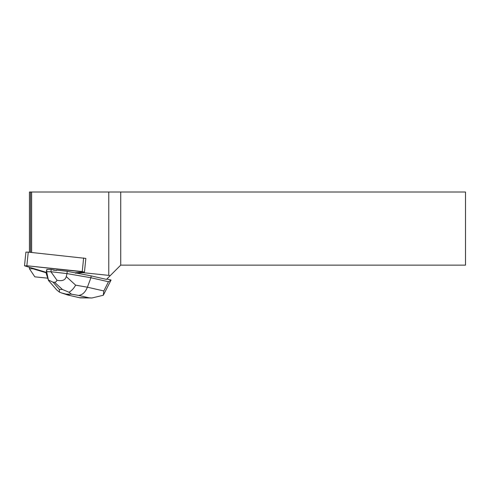 <?xml version="1.0" encoding="UTF-8"?>
<svg xmlns="http://www.w3.org/2000/svg" width="490" height="490" viewBox="0 0 490 490"><rect width="100%" height="100%" fill="white"/><g stroke="black" fill="none" stroke-linecap="round" stroke-linejoin="round"><path stroke-width="0.73" d="M24.5 265.752L25.909 252.123L28.255 252.117L85.86 258.414L84.452 272.048L26.852 265.752L24.776 265.899L46.281 272.348L24.776 265.899L26.852 265.752L82.234 271.57L84.115 272.134L75.521 272.752L84.452 272.048M91.128 275.888L90.932 277.75L66.995 273.604L67.228 271.313L91.128 275.888L106.477 279.386L120.724 265.139L465.5 265.139L465.5 192.007L29.449 192.007L29.449 252.246M47.61 278.161L34.833 276.844L29.449 268.771L32.891 268.777L46.232 272.777M110.189 275.674L108.768 275.374L108.768 192.007M75.472 273.181L82.871 272.654L108.768 275.374M82.945 272.22L82.871 272.654M46.758 270.07A7.466 0.79 -174.1 0 0 46.55 270.223A7.466 0.79 -174.1 0 0 46.673 270.388L46.869 269.396L51.174 269.445L56.466 270.498A7.466 0.79 -174.1 0 0 53.416 270.143M67.228 271.313L56.515 270.07L56.466 270.498M29.449 267.301L29.449 268.771M120.724 192.007L120.724 265.139M32.891 268.777L32.904 268.336M31.623 252.473L31.623 192.007M30.564 192.007L30.564 252.362M69.004 292.242L62.426 289.474L59.351 289.443L59.462 292.138L61.734 293.014L66.254 294.129L71.485 294.19L69.004 292.242C71.552 290.821 73.77 288.463 75.65 285.168L87.398 287.201L90.932 277.75L108.474 281.744L103.837 290.95L87.398 287.201C85.285 292.328 82.32 295.066 78.51 295.403L89.088 297.816L91.857 297.993L103.292 295.268L111.059 280.115L108.474 281.744M106.832 279.031L110.997 279.98M75.65 285.168L66.266 276.587C65.274 280.194 62.163 281.401 56.938 280.207L50.917 271.766L46.636 271.687L46.17 273.371L46.611 270.339M46.17 273.371L48.51 280.494L56.785 290.007M46.642 271.723L48.51 280.494M66.266 276.587L66.995 273.604L50.936 271.736L51.174 269.445M46.636 271.687L46.869 269.396M48.657 280.108L53.061 282.209L54.5 282.222C55.725 282.228 56.54 281.554 56.938 280.207M80.14 297.846L67.988 295.078L61.722 293.008M59.462 292.138L56.834 290.062M103.292 295.268L103.837 290.95M28.255 252.117L26.852 265.752M82.234 271.57L83.637 257.942M69.739 295.305L66.254 294.129M89.088 297.816L80.317 297.712M71.485 294.19L78.51 295.403M59.351 289.443L53.061 282.209M54.5 282.222L62.426 289.474M91.857 297.987L80.182 297.853L67.988 295.078"/></g></svg>

